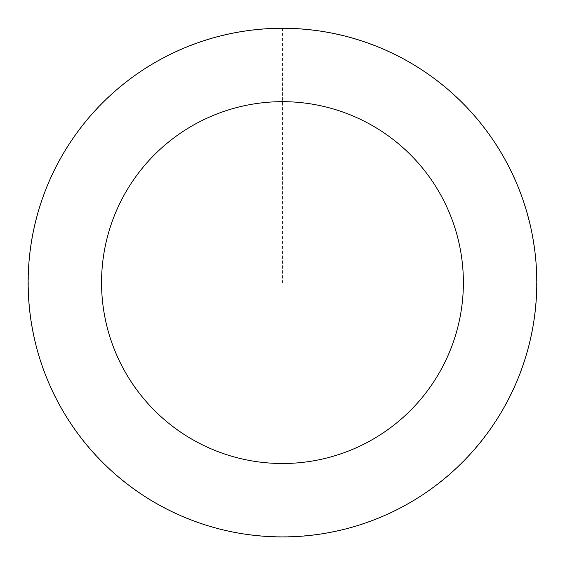 <?xml version="1.0" encoding="UTF-8"?>
<svg xmlns="http://www.w3.org/2000/svg" width="565" height="565" viewBox="0 0 565 565"><rect width="100%" height="100%" fill="white"/><g stroke="black" fill="none" stroke-linecap="round" stroke-linejoin="round"><path stroke-width="0.42" stroke-dasharray="2.83 2.12" d="M384.151 515.647A254.278 254.278 0 0 1 29.79 254.116A254.278 254.278 0 0 1 433.468 77.998A254.278 254.278 0 0 1 384.151 515.647A254.278 254.278 0 0 1 29.79 254.116A254.278 254.278 0 0 1 433.468 77.998A254.278 254.278 0 0 1 384.151 515.647M384.179 515.704A254.342 254.342 0 0 0 515.591 180.878A254.342 254.342 0 0 0 180.765 49.473A254.342 254.342 0 0 0 49.353 384.299A254.342 254.342 0 0 0 384.179 515.704M384.094 515.513A254.123 254.123 0 0 0 515.393 180.97A254.123 254.123 0 0 0 180.849 49.663A254.123 254.123 0 0 0 49.55 384.214A254.123 254.123 0 0 0 384.094 515.513M180.765 49.473A254.342 254.342 0 0 0 131.44 487.228A254.342 254.342 0 0 0 535.21 311.068A254.342 254.342 0 0 0 180.765 49.473M282.472 28.314L282.472 282.592"/><path stroke-width="0.85" d="M180.765 49.473A254.342 254.342 0 0 0 131.44 487.228A254.342 254.342 0 0 0 535.21 311.068A254.342 254.342 0 0 0 180.765 49.473M210.124 116.764A180.92 180.92 0 0 0 175.037 428.157A180.92 180.92 0 0 0 462.248 302.847A180.92 180.92 0 0 0 210.124 116.764"/></g></svg>
